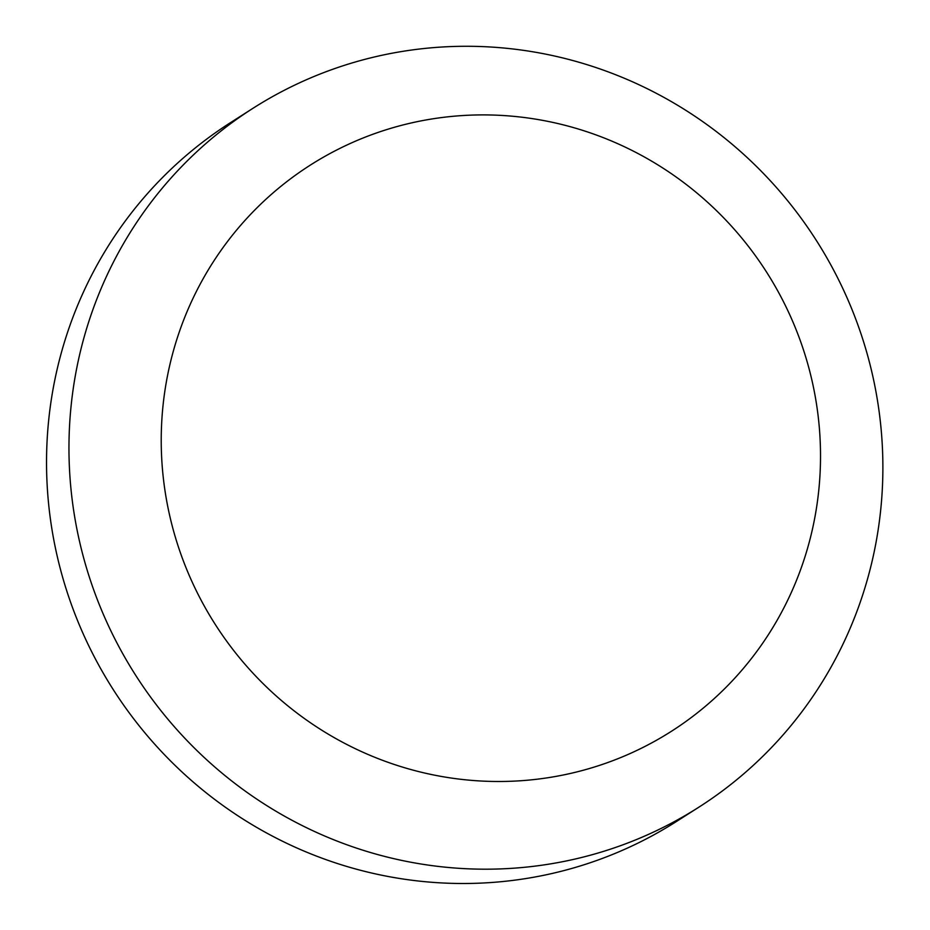 <?xml version="1.0" encoding="UTF-8"?>
<svg xmlns="http://www.w3.org/2000/svg" width="930" height="930" viewBox="0 0 930 930"><rect width="100%" height="100%" fill="white"/><g stroke="black" fill="none" stroke-linecap="round" stroke-linejoin="round"><path stroke-width="1.4" d="M162.448 411.653A335.765 327.139 -122.5 0 1 679.691 179.571A335.765 327.139 -122.5 0 1 630.494 753.37A335.765 327.139 -122.5 0 1 162.448 411.653M70.471 412.618A414.513 403.864 -122.5 0 1 252.937 108.322A414.513 403.864 -122.5 0 1 816.366 240.475A414.513 403.864 -122.5 0 1 698.918 807.147A414.513 403.864 -122.5 0 1 267.189 805.868A414.513 403.864 -122.5 0 1 70.471 412.618M698.918 807.147L676.494 821.457A414.513 403.864 -122.5 0 1 244.764 820.179A414.513 403.864 -122.5 0 1 48.046 426.928A414.513 403.864 -122.5 0 1 230.512 122.632L252.937 108.322"/></g></svg>
